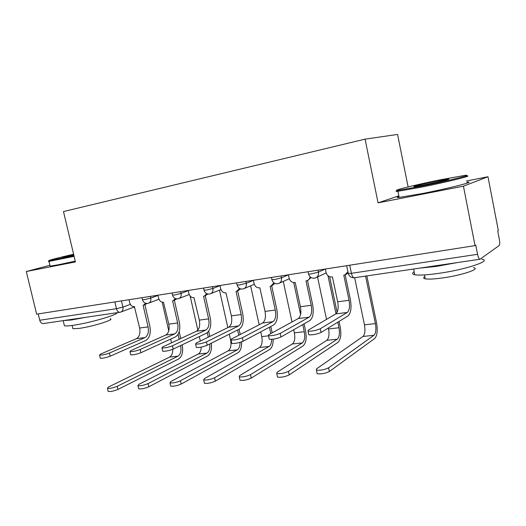 <?xml version="1.0" encoding="UTF-8"?>
<svg xmlns="http://www.w3.org/2000/svg" width="526" height="526" viewBox="0 0 526 526"><rect width="100%" height="100%" fill="white"/><g stroke="black" fill="none" stroke-linecap="round" stroke-linejoin="round"><path stroke-width="0.79" d="M408.11 186.921L397.571 134.432L365.07 139.147L378.076 202.845L463.439 186.178L475.031 245.622L36.636 314.16L26.3 271.528L75.435 261.935L63.488 211.557L365.07 139.147M463.439 186.178L487.983 176.743L466.562 180.983M487.983 176.743L498.332 230.566L497.714 230.967L499.319 239.317C499.878 242.631 499.812 244.715 499.128 245.576L480.008 259.239C479.087 259.18 478.272 257.536 477.562 254.308L475.78 245.142L475.031 245.622M119.882 312.286L43.434 323.543C41.685 323.654 40.463 322.556 39.752 320.249L116.45 308.696L122.906 307.112L130.382 304.363M38.214 313.91L39.752 320.249M49.904 265.268L26.3 271.528M398.839 195.843L378.076 202.845M345.188 274.881L350.349 299.537C351.73 307.723 350.947 313.18 348.002 315.909L321.057 332.465C316.823 334.273 312.74 335.055 308.821 334.812L308.663 334.056M347.278 312.464L335.825 313.884L308.223 330.157L308.032 331.13C311.951 331.347 316.027 330.558 320.275 328.77L347.278 312.464C349.474 310.452 350.06 306.395 349.034 300.293L343.787 275.216L344.747 275.032L347.942 271.804M348.199 273.053L346.174 274.342M325.357 269.023L326.081 272.475C327.047 275.604 329.039 277.103 332.064 276.978L332.432 276.919L337.672 301.799C338.691 307.855 338.073 311.885 335.825 313.884M366.846 275.907L376.55 322.806C377.859 330.538 377.221 335.785 374.643 338.54L329.368 371.481C325.193 373.499 321.13 374.249 317.165 373.736L316.961 372.783M354.649 277.708L364.465 324.851C365.432 330.571 364.926 334.444 362.953 336.469L316.52 368.871L316.382 370.08C320.341 370.574 324.41 369.817 328.592 367.819L373.973 335.292C375.893 333.26 376.366 329.361 375.4 323.595L365.563 276.097M307.486 280.503L312.615 304.547C313.969 312.523 313.049 317.855 309.867 320.551L280.989 336.969C276.775 338.718 272.863 339.487 269.259 339.27L269.108 338.58M309.15 317.198L298.288 318.546L268.825 334.694L268.477 335.687C272.074 335.884 275.986 335.115 280.213 333.385L309.15 317.198C311.524 315.212 312.207 311.247 311.208 305.297L305.994 280.891L306.875 280.726C308.677 280.128 309.742 278.819 310.07 276.801M311.103 277.583L308.124 280.141M288.426 274.796L289.149 278.155C290.089 281.206 292.002 282.672 294.876 282.561L295.224 282.508L300.556 307.421M298.288 318.546C300.708 316.567 301.418 312.628 300.425 306.73L295.224 282.508M271.686 285.828L276.788 309.308C278.103 317.079 277.064 322.3 273.678 324.963L243.104 341.229C238.909 342.926 235.148 343.675 231.821 343.478L231.683 342.86M272.968 321.688L262.645 322.971L231.552 338.987L231.045 340C234.372 340.171 238.133 339.421 242.335 337.745L272.968 321.688C275.493 319.729 276.268 315.85 275.289 310.057L270.121 286.275L270.923 286.124L273.882 282.81M274.934 283.422L271.975 285.664M253.348 280.279L254.065 283.553C254.992 286.525 256.82 287.959 259.555 287.86L259.883 287.814L265.038 311.412C266.011 317.165 265.216 321.018 262.645 322.971M339.04 321.412L340.21 326.981C341.486 334.523 340.73 339.651 337.935 342.373L289.228 374.887C285.072 376.833 281.173 377.569 277.524 377.096L277.34 376.235M328.355 327.981L328.566 328.954C329.506 334.536 328.914 338.33 326.784 340.322L277.044 372.323L276.748 373.545C280.391 373.993 284.29 373.256 288.458 371.323L337.265 339.204C339.349 337.205 339.914 333.392 338.968 327.764L337.791 322.182M326.528 319.361L317.533 276.932M336.015 313.759L327.987 275.716M329.611 276.696L337.127 312.339M304.081 323.845L305.606 330.953C306.855 338.317 305.981 343.34 302.989 346.016L251.27 378.102C247.128 379.982 243.38 380.706 240.014 380.278L239.843 379.502M293.692 329.749L294.369 332.866C295.29 338.317 294.613 342.025 292.344 343.991L239.698 375.584L239.245 376.826C242.604 377.227 246.359 376.504 250.501 374.643L302.325 342.932C304.554 340.953 305.205 337.219 304.278 331.728L302.752 324.601M292.022 321.978L283.264 281.43M300.576 314.489L293.725 282.574M440.952 179.675C415.777 184.731 388.911 191.385 398.524 190.274L420.833 186.322C447.396 181.036 475.05 174.113 464.589 175.447L440.952 179.675M465.609 176.092C476.267 174.763 447.935 181.878 420.741 187.269L397.88 191.293C395.204 191.549 395.388 191.214 398.432 190.28M436.185 181.253L447.85 179.169C452.912 178.544 439.21 181.963 426.132 184.573L414.836 186.579C409.879 187.171 423.404 183.811 436.185 181.253M443.385 180.766L419.367 185.862M481.783 259.226C492.862 260.574 465.208 269.766 437.934 273.467C426.658 275.019 418.939 275.453 414.771 274.763C412.134 274.237 411.937 273.264 414.186 271.85M456.752 262.665L436.521 266.393L419.807 268.109M473.439 267.629C481.362 268.766 461.578 275.433 442.077 278.017C433.917 279.109 428.309 279.378 425.245 278.826C423.331 278.405 423.18 277.662 424.798 276.604M466.799 182.2C477.483 181.069 449.204 188.334 422.003 193.601L399.155 197.414C396.643 197.612 396.578 197.296 398.964 196.468M73.607 254.242C58.393 257.701 45.709 261.021 49.451 260.62L73.949 255.662M74.107 256.34L48.964 261.415C48.057 261.494 48.149 261.35 49.227 260.988M73.857 255.294L62.41 257.595L73.693 254.584M117.042 312.7C117.877 314.831 88.874 323.207 72.831 325.351C68.577 325.949 65.776 326.107 64.422 325.831L64.146 324.673M85.153 317.402L71.549 319.972L63.528 320.584M110.204 318.769C115.431 319.466 92.326 326.685 79.045 328.402L72.917 328.704L72.706 327.823M75.251 261.159L58.36 264.756L50.108 266.136L50.023 265.761M73.844 255.228L69.879 256.162M240.566 288.899L237.647 290.878L242.71 313.831C243.998 321.412 242.854 326.521 239.284 329.151L207.224 345.266C203.056 346.91 199.433 347.647 196.356 347.469L196.224 346.91M238.58 325.962L228.764 327.179L196.244 343.051L195.587 344.076C198.664 344.234 202.286 343.498 206.462 341.874L238.58 325.962C241.243 324.023 242.091 320.229 241.138 314.574L236.016 291.397L236.759 291.259L239.481 288.412M219.986 285.493L220.696 288.689C221.604 291.588 223.359 292.989 225.963 292.903L231.387 315.87C232.334 321.478 231.46 325.252 228.764 327.179M205.245 295.737L210.275 318.138C211.531 325.541 210.295 330.538 206.56 333.136L173.199 349.1C169.063 350.691 165.565 351.407 162.698 351.25L162.587 350.743M205.863 330.026L196.514 331.189L162.744 346.91L161.942 347.949C164.802 348.087 168.3 347.37 172.443 345.792L205.863 330.026C208.644 328.112 209.565 324.397 208.631 318.881L203.555 296.269L204.239 296.145L206.744 293.672M207.882 294.041L205.008 295.829M188.216 290.464L188.926 293.58C189.807 296.408 191.497 297.782 193.982 297.703L199.341 320.11C200.268 325.587 199.328 329.283 196.514 331.189M174.369 300.359L179.353 322.241C180.576 329.473 179.254 334.365 175.388 336.929L140.883 352.736C136.78 354.281 133.394 354.984 130.731 354.84L130.626 354.386M174.691 333.898L165.782 335.003L130.921 350.572L129.981 351.624C132.644 351.749 136.024 351.046 140.14 349.514L174.691 333.898C177.578 332.011 178.564 328.369 177.65 322.984L172.627 300.911L175.559 298.623M176.762 298.886L173.922 300.537M157.931 295.198L158.628 298.242C159.496 301.003 161.12 302.345 163.494 302.279L168.793 324.154C169.701 329.506 168.695 333.122 165.782 335.003M273.165 339.165C273.211 344.379 272.054 347.824 269.693 349.494L215.312 381.153C211.196 382.967 207.579 383.678 204.463 383.29L204.305 382.586M260.718 331.86L261.757 336.594C262.658 341.92 261.909 345.556 259.515 347.495L204.312 378.674L203.707 379.923C206.817 380.291 210.433 379.581 214.549 377.78L269.036 346.476C270.699 345.345 271.561 342.965 271.633 339.342M259.167 324.766L250.626 285.835M270.798 333.609L269.411 327.231M270.811 326.488L272.198 332.846M241.612 341.874C241.789 347.357 240.56 351.006 237.93 352.808L181.2 384.039C177.117 385.795 173.626 386.498 170.733 386.143L170.582 385.512M229.297 334.174L230.625 340.151C231.506 345.358 230.69 348.916 228.192 350.835L170.726 381.613L169.977 382.869C172.87 383.204 176.361 382.501 180.451 380.758L237.279 349.862C239.113 348.653 240.034 346.161 240.047 342.373M227.837 327.632L219.487 290.135M238.804 335.253L237.634 329.98M239.1 329.243L240.27 334.497M211.294 343.222C211.985 349.514 210.748 353.761 207.592 355.977L148.799 386.788C144.749 388.49 141.369 389.174 138.673 388.852L138.542 388.28M201.248 347.088C201.11 350.592 200.11 352.9 198.263 354.024L138.811 384.401L137.93 385.657C140.626 385.966 143.999 385.275 148.056 383.592L206.948 353.097C209.216 351.552 210.157 348.514 209.762 343.997M200.314 341.065L199.308 336.607M197.848 330.137L190.142 296.053M208.296 337.173L207.29 332.695M208.664 331.268L209.821 336.423M144.906 304.778L149.844 326.159C151.041 333.228 149.647 338.021 145.649 340.552L110.158 356.194C106.088 357.693 102.807 358.384 100.315 358.252L100.223 357.844M144.966 337.587L136.458 338.645L100.644 354.064L99.572 355.116C102.064 355.228 105.345 354.537 109.415 353.051L144.966 337.587C147.944 335.726 148.983 332.162 148.095 326.896L143.111 305.336L145.827 303.305M147.116 303.456L144.282 305.014M129.021 299.715L129.712 302.687C130.566 305.382 132.125 306.704 134.393 306.645L139.633 328.014C140.521 333.241 139.462 336.785 136.458 338.645M182.18 344.8L182.252 345.115C183.39 351.841 182.174 356.47 178.597 359.002L117.988 389.404C113.964 391.048 110.697 391.725 108.172 391.429L108.054 390.917M172.752 349.297C172.804 353.189 171.772 355.786 169.642 357.075L108.455 387.051L107.436 388.313C109.954 388.596 113.228 387.918 117.252 386.281L177.952 356.187C180.615 354.32 181.529 350.875 180.681 345.865L180.609 345.556M171.502 342.834L170.648 339.099M168.754 330.821L162.205 302.22M179.175 339.263L178.058 334.372M179.202 331.722L180.747 338.527M142.428 299.623L144.216 299.702L150.771 298.097L157.984 295.428M150.377 296.381L150.771 298.097C151.192 300.76 150.39 302.476 148.365 303.246C145.472 303.824 143.506 302.687 142.474 299.846L141.981 297.69M172.469 294.948L174.428 295.04L181.082 293.396L188.262 290.654M180.688 291.641L181.082 293.396C181.496 296.125 180.648 297.88 178.538 298.683C175.585 299.281 173.58 298.117 172.521 295.191L172.022 292.995M203.983 290.043L206.133 290.142L212.892 288.472L220.019 285.644M212.491 286.67L212.892 288.472C213.3 291.253 212.405 293.061 210.196 293.896C207.172 294.514 205.12 293.317 204.042 290.306L203.536 288.07M237.075 284.895L239.435 284.993L246.299 283.297L253.368 280.371M245.898 281.443L246.299 283.297C246.707 286.137 245.754 287.992 243.446 288.873C240.343 289.51 238.239 288.281 237.134 285.184L236.634 282.896M271.863 279.47L274.467 279.582L281.443 277.853L288.432 274.815M281.035 275.953L281.443 277.853C281.844 280.752 280.831 282.666 278.418 283.58C275.23 284.25 273.066 282.981 271.929 279.786L271.423 277.452M308.486 273.763L308.558 274.112L311.366 273.888L318.454 272.12L325.088 269.062M318.039 270.167L318.454 272.12C318.841 275.085 317.776 277.044 315.245 278.011C311.957 278.708 309.729 277.412 308.558 274.112L308.052 271.725M121.46 300.898L122.906 307.112C123.327 309.709 122.571 311.372 120.651 312.109L120.02 312.266C118.363 312.352 117.173 311.168 116.45 308.696L114.865 301.931M348.219 273.132L348.297 273.533L351.421 273.303L477.562 254.308M349.731 265.209L351.421 273.303C352.144 276.268 353.124 277.748 354.366 277.748L479.929 259.252M320.275 328.77L321.057 332.465M349.034 300.293L337.672 301.799M328.592 367.819L329.368 371.481M364.465 324.851L375.4 323.595M362.953 336.469L373.973 335.292M280.213 333.385L280.989 336.969M311.208 305.297L300.425 306.73M242.335 337.745L243.104 341.229M275.289 310.057L265.038 311.412M288.458 371.323L289.228 374.887M328.566 328.954L338.968 327.764M326.784 340.322L337.265 339.204M250.501 374.643L251.27 378.102M294.369 332.866L304.278 331.728M292.344 343.991L302.325 342.932M206.462 341.874L207.224 345.266M241.138 314.574L231.387 315.87M172.443 345.792L173.199 349.1M208.631 318.881L199.341 320.11M140.14 349.514L140.883 352.736M177.65 322.984L168.793 324.154M214.549 377.78L215.312 381.153M261.757 336.594L268.503 335.825M259.515 347.495L269.036 346.476M180.451 380.758L181.2 384.039M230.625 340.151L231.072 340.105M228.192 350.835L237.279 349.862M148.056 383.592L148.799 386.788M198.263 354.024L206.948 353.097M109.415 353.051L110.158 356.194M148.095 326.896L139.633 328.014M117.252 386.281L117.988 389.404M179.728 345.977L180.681 345.865M169.642 357.075L177.952 356.187M316.56 277.393L326.179 272.863M279.516 283.093L289.307 278.741M244.38 288.472L254.282 284.29M210.992 293.574L220.959 289.543M179.228 298.413L189.222 294.521M148.963 303.022L158.957 299.248M346.66 265.689L348.297 273.533C349.29 276.558 351.309 277.965 354.366 277.748M134.722 306.836L121.19 311.911M308.821 334.812L308.032 331.13M317.165 373.736L316.382 370.08M269.259 339.27L268.477 335.687M231.821 343.478L231.045 340M277.524 377.096L276.748 373.545M240.014 380.278L239.245 376.826M398.524 190.274L397.88 191.293M447.527 179.675L447.85 179.169M414.771 274.763L413.614 269.023M424.462 274.914L425.245 278.826M399.155 197.414L397.919 191.286M49.451 260.62L48.964 261.415M64.422 325.831L63.179 320.636M72.134 325.449L72.917 328.704M50.108 266.136L48.977 261.415M196.356 347.469L195.587 344.076M162.698 351.25L161.942 347.949M130.731 354.84L129.981 351.624M204.463 383.29L203.707 379.923M170.733 386.143L169.977 382.869M138.673 388.852L137.93 385.657M100.315 358.252L99.572 355.116M108.172 391.429L107.436 388.313"/></g></svg>
